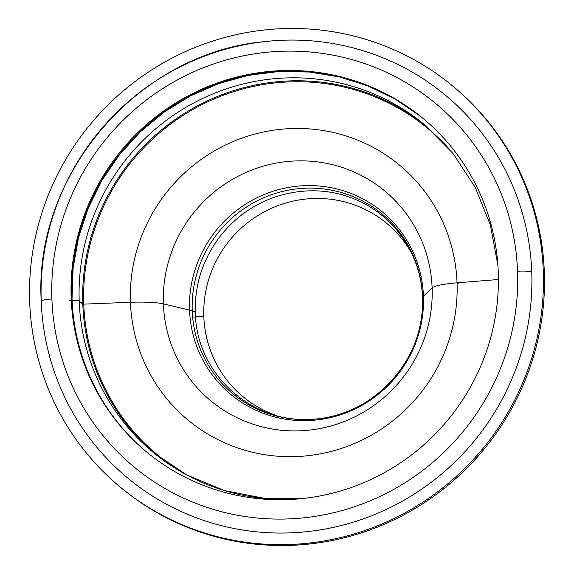 <?xml version="1.0" encoding="UTF-8"?>
<svg xmlns="http://www.w3.org/2000/svg" width="574" height="574" viewBox="0 0 574 574"><rect width="100%" height="100%" fill="white"/><g stroke="black" fill="none" stroke-linecap="round" stroke-linejoin="round"><path stroke-width="0.86" d="M497.902 265.353L490.39 225.144L475.222 187.368L452.972 153.437L424.487 124.644A212.732 207.903 -50.4 0 0 197.14 101.168A212.732 207.903 -50.4 0 0 79.205 301.085A8.725 1.241 177.9 0 0 71.951 300.317A8.725 1.241 -2.1 0 1 79.205 301.085L82.792 304.048A212.732 207.903 129.6 0 1 199.673 104.676A212.732 207.903 129.6 0 1 426.274 126.137A212.732 207.903 -50.4 0 0 199.673 104.676A212.732 207.903 -50.4 0 0 82.792 304.048L83.768 304.134A211.892 207.085 129.6 0 1 216.154 98.089A211.892 207.085 129.6 0 1 450.841 150.847A211.892 207.085 -50.4 0 0 216.154 98.089A211.892 207.085 -50.4 0 0 83.768 304.134L130.442 302.29A165.628 161.875 129.6 0 1 287.739 128.741A165.628 161.875 129.6 0 1 457.04 282.839L498.419 279.502L457.04 282.839A36.198 5.166 177.9 0 0 432.114 287.875A136.282 133.197 -50.4 0 0 292.805 161.079A136.282 133.197 -50.4 0 0 163.382 303.883A36.198 5.166 177.9 0 0 130.442 302.29A165.628 161.875 129.6 0 1 287.739 128.741A165.628 161.875 129.6 0 1 457.04 282.839A165.628 161.875 129.6 0 1 299.75 456.395A165.628 161.875 129.6 0 1 130.442 302.29L83.768 304.134L82.792 304.048L79.205 301.085A212.732 207.903 -50.4 0 0 153.387 452.542A212.732 207.903 -50.4 0 0 300.051 498.777M71.269 300.331A8.725 1.241 177.9 0 0 69.174 300.417A8.725 1.241 -2.1 0 1 71.269 300.331M424.487 124.644A212.732 207.903 -50.4 0 0 197.14 101.168A212.732 207.903 -50.4 0 0 79.205 301.085A212.732 207.903 -50.4 0 0 153.387 452.542L187.016 475.1L224.52 490.576L264.478 498.376L305.375 498.203M423.454 296.148L432.114 287.875A136.282 133.197 -50.4 0 0 292.805 161.079A136.282 133.197 -50.4 0 0 163.382 303.883L189.549 310.082A118.617 115.934 129.6 0 1 302.204 185.789A118.617 115.934 129.6 0 1 423.454 296.148A118.617 115.934 -50.4 0 0 302.204 185.789A118.617 115.934 -50.4 0 0 189.549 310.082L192.225 310.713A116.816 114.161 129.6 0 1 303.165 188.315A116.816 114.161 129.6 0 1 422.564 296.995L423.454 296.148A118.617 115.934 129.6 0 1 310.807 420.448A118.617 115.934 129.6 0 1 189.549 310.082L163.382 303.883A136.282 133.197 -50.4 0 0 302.692 430.679A136.282 133.197 -50.4 0 0 432.114 287.875A36.198 5.166 -2.1 0 1 457.04 282.839A165.628 161.875 129.6 0 1 299.75 456.395A165.628 161.875 129.6 0 1 130.442 302.29A36.198 5.166 -2.1 0 1 163.382 303.883A136.282 133.197 -50.4 0 0 302.692 430.679A136.282 133.197 -50.4 0 0 432.114 287.875L422.564 296.995A36.198 5.166 177.9 0 0 422.428 297.483A36.198 5.166 -2.1 0 1 422.564 296.995A116.816 114.161 129.6 0 1 311.632 419.4A116.816 114.161 129.6 0 1 192.225 310.713A116.816 114.161 129.6 0 1 303.165 188.315A116.816 114.161 129.6 0 1 422.564 296.995A116.816 114.161 129.6 0 1 311.632 419.4A116.816 114.161 129.6 0 1 192.225 310.713L189.549 310.082A118.617 115.934 -50.4 0 0 310.807 420.448A118.617 115.934 -50.4 0 0 423.454 296.148M195.325 312.672C196.157 373.294 251.233 423.763 311.417 419.199C372.583 417.736 426.396 358.807 422.428 297.483C421.273 253.263 392.193 212.696 351.417 197.887C312.665 182.812 264.98 192.276 233.518 221.837A116.472 113.824 -50.4 0 0 212.954 246.705C200.484 267.147 194.608 289.131 195.325 312.672A36.198 5.166 177.9 0 0 192.225 310.713A36.198 5.166 -2.1 0 1 195.325 312.672A36.198 5.166 177.9 0 1 195.289 312.945M235.706 219.871A116.472 113.824 -50.4 0 0 209.79 252.122M195.526 316.382A8.244 1.177 177.9 0 0 203.835 316.618A112.583 110.036 129.6 0 1 284.281 203.469A112.583 110.036 129.6 0 1 411.199 252.352A112.583 110.036 -50.4 0 0 284.281 203.469A112.583 110.036 -50.4 0 0 203.835 316.618A112.583 110.036 -50.4 0 0 276.316 415.483A112.583 110.036 129.6 0 1 203.835 316.618A8.244 1.177 -2.1 0 1 195.526 316.382M192.62 316.862A12.119 1.729 177.9 0 0 194.306 317.078M458.203 283.326A32.316 4.606 177.9 0 0 457.062 283.42A32.316 4.606 -2.1 0 1 458.203 283.326M155.188 454.012A212.732 207.903 129.6 0 1 82.792 304.048A212.732 207.903 -50.4 0 0 155.188 454.012M184.067 473.493A211.892 207.085 129.6 0 1 83.768 304.134A211.892 207.085 -50.4 0 0 184.067 473.493M121.021 487.735A260.474 254.569 -50.4 0 0 399.619 517.066A260.474 254.569 -50.4 0 0 544.324 272.119A260.474 254.569 -50.4 0 0 452.979 86.244M452.463 85.82L453.489 86.667A260.474 254.569 129.6 0 1 544.324 272.119L543.298 271.265A260.474 254.569 -50.4 0 0 452.463 85.82A260.474 254.569 -50.4 0 0 174.08 57.07A260.474 254.569 -50.4 0 0 29.676 301.859A260.474 254.569 -50.4 0 0 120.511 487.312A260.474 254.569 -50.4 0 0 398.887 516.062A260.474 254.569 -50.4 0 0 543.298 271.265L544.324 272.119A260.474 254.569 129.6 0 1 399.92 516.909A260.474 254.569 129.6 0 1 121.537 488.165L120.511 487.312M29.676 301.859A260.474 254.569 -50.4 0 0 295.933 544.209A260.474 254.569 -50.4 0 0 543.298 271.265A260.474 254.569 -50.4 0 0 277.041 28.922A260.474 254.569 -50.4 0 0 29.676 301.859M41.228 301.149A248.764 243.118 129.6 0 1 277.472 40.51A248.764 243.118 129.6 0 1 531.746 271.954A248.764 243.118 129.6 0 1 299.355 532.356A248.764 243.118 129.6 0 1 41.629 308.891A248.764 243.118 129.6 0 1 41.4 305.045M41.393 305.016A248.764 243.118 129.6 0 1 41.228 301.192M51.897 298.975A12.764 1.822 177.9 0 0 41.228 301.163A12.764 1.822 177.9 0 0 41.228 301.171A12.764 1.822 -2.1 0 1 41.228 301.163A12.764 1.822 -2.1 0 1 51.897 298.975A236.144 230.791 -50.4 0 0 293.285 518.681A236.144 230.791 -50.4 0 0 517.54 271.237A236.144 230.791 -50.4 0 0 276.151 51.531A236.144 230.791 -50.4 0 0 51.897 298.975A236.144 230.791 -50.4 0 0 293.285 518.681A236.144 230.791 -50.4 0 0 517.54 271.237A12.764 1.822 -2.1 0 1 531.746 271.954A12.764 1.822 177.9 0 0 517.54 271.237A236.144 230.791 -50.4 0 0 276.151 51.531A236.144 230.791 -50.4 0 0 51.897 298.975M265.346 41.536A248.764 243.118 129.6 0 1 531.746 271.954A248.764 243.118 129.6 0 1 300.833 532.241A248.764 243.118 129.6 0 1 41.852 311.847A248.764 243.118 129.6 0 1 41.228 301.171C33.565 174.223 138.75 52.363 265.346 41.536M71.162 297.827A216.606 211.691 129.6 0 1 276.862 70.853A216.606 211.691 129.6 0 1 498.275 272.385A216.606 211.691 129.6 0 1 292.575 499.351A216.606 211.691 129.6 0 1 71.162 297.827L71.872 298.415A216.606 211.691 129.6 0 1 191.745 94.961A216.606 211.691 129.6 0 1 423.095 118.459A216.606 211.691 129.6 0 0 191.745 94.961A216.606 211.691 129.6 0 0 71.872 298.415L71.162 297.827A216.606 211.691 -50.4 0 0 146.693 452.039A216.606 211.691 -50.4 0 0 378.194 475.946A216.606 211.691 -50.4 0 0 498.275 272.385A216.606 211.691 -50.4 0 0 422.744 118.165A216.606 211.691 -50.4 0 0 191.242 94.265A216.606 211.691 -50.4 0 0 71.162 297.827M147.052 452.334A216.606 211.691 129.6 0 1 71.872 298.415A12.764 1.822 -2.1 0 1 72.044 298.695A12.764 1.822 177.9 0 0 71.872 298.415A216.606 211.691 129.6 0 0 147.052 452.334M41.228 301.163L41.852 311.847M420.685 116.508L395.716 99.417L368.486 86.143L339.55 76.952L309.501 72.037L278.957 71.499L248.542 75.352L218.873 83.524L190.568 95.844L164.207 112.059L140.329 131.848L119.428 154.793L101.935 180.43L88.209 208.226L78.538 237.607L73.113 267.972L72.044 298.695C73.946 358.176 102.021 415.476 147.41 452.628"/></g></svg>
